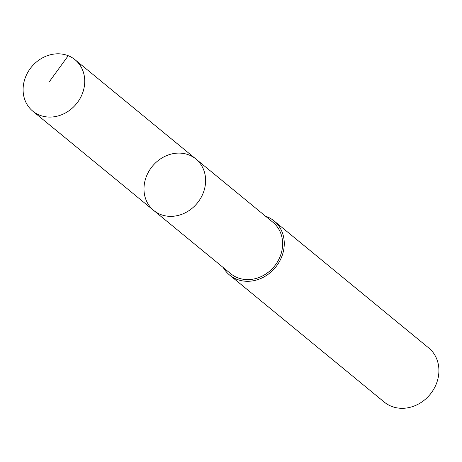 <?xml version="1.0" encoding="UTF-8"?>
<svg xmlns="http://www.w3.org/2000/svg" width="462" height="462" viewBox="0 0 462 462"><rect width="100%" height="100%" fill="white"/><g stroke="black" fill="none" stroke-linecap="round" stroke-linejoin="round"><path stroke-width="0.69" d="M195.911 159.015L272.938 222.286A33.264 29.037 129.4 0 1 273.464 267.359A33.264 29.037 129.4 0 1 230.717 273.695L153.684 210.435A33.27 29.042 -50.6 0 0 196.442 204.1A33.27 29.042 -50.6 0 0 195.911 159.015A33.27 29.042 -50.6 0 0 152.356 166.291A33.27 29.042 -50.6 0 0 153.684 210.435A33.27 29.042 -50.6 0 0 196.442 204.1A33.27 29.042 -50.6 0 0 195.911 159.015L75.04 59.731A33.276 29.048 129.4 0 1 75.566 104.816A33.276 29.048 129.4 0 1 32.796 111.157A33.276 29.048 129.4 0 1 32.271 66.066A33.276 29.048 129.4 0 1 75.04 59.731M265.54 216.204A35.025 30.573 129.4 0 1 274.058 220.923A35.025 30.573 129.4 0 1 275.456 267.394A35.025 30.573 129.4 0 1 229.597 275.057A35.025 30.573 129.4 0 1 223.313 267.619M274.058 220.923L428.701 347.938A35.025 30.573 129.4 0 1 430.099 394.409A35.025 30.573 129.4 0 1 384.24 402.073L229.597 275.057M49.353 81.693L68.22 55.717M153.684 210.435L32.796 111.157"/></g></svg>
